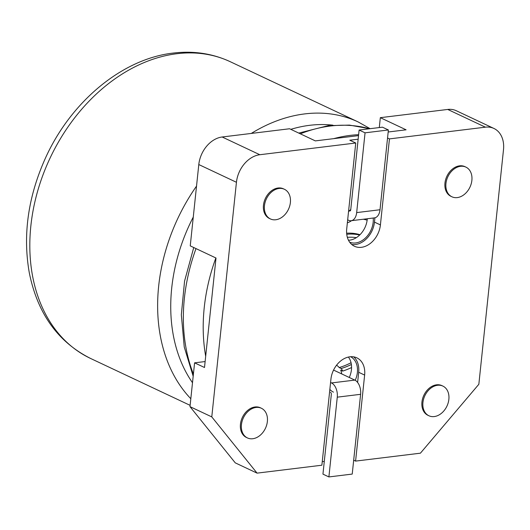 <?xml version="1.0" encoding="UTF-8"?>
<svg xmlns="http://www.w3.org/2000/svg" width="530" height="530" viewBox="0 0 530 530"><rect width="100%" height="100%" fill="white"/><g stroke="black" fill="none" stroke-linecap="round" stroke-linejoin="round"><path stroke-width="0.79" d="M333.794 370.192A16.397 12.203 115.2 0 0 333.728 369.741M363.341 219.234A79.533 59.201 -64.8 0 1 367.144 220.155M351.383 364.501A79.533 59.201 -64.8 0 1 341.154 368.496L339.173 367.562A79.533 59.201 -64.8 0 0 351.052 362.732M341.717 373.922A16.397 12.203 -64.8 0 0 340.704 370.159L342.685 371.093A16.397 12.203 115.2 0 0 341.154 368.496M351.569 367.522A82.812 61.639 -64.8 0 1 342.685 371.093M347.355 237.341A59.857 44.553 -64.8 0 1 356.332 237.665M346.739 234.3A63.136 46.991 -64.8 0 1 359.665 235.022M346.633 233.207A63.136 46.991 -64.8 0 1 359.989 234.704M336.537 365.243A16.397 12.203 -64.8 0 1 339.173 367.562M351.542 220.672A16.397 12.203 -64.8 0 1 347.362 222.805M365.057 132.825L388.391 129.976L382.448 127.174L359.115 130.029L365.057 132.825L356.67 212.596A11.481 6.943 83 0 1 351.132 220.725A11.481 6.943 83 0 1 348.588 220.281L347.673 219.844M388.391 129.976L380.01 209.748A11.481 6.943 83 0 1 374.465 217.876L351.132 220.725M359.115 130.029L350.727 209.794A1.643 0.994 83 0 1 349.939 210.96A1.643 0.994 83 0 1 349.575 210.894L350.27 210.807M333.562 370.079L354.822 380.096A11.481 6.943 83 0 1 360.612 394.313L352.225 474.078L328.892 476.934L322.949 474.131L331.329 394.36A1.643 0.994 83 0 0 330.501 392.333M330.574 382.514L331.488 382.945A11.481 6.943 83 0 1 337.272 397.162L328.892 476.934M348.482 240.236A19.676 14.648 115.2 0 0 367.23 219.473A19.676 14.648 115.2 0 0 367.29 218.751M349.641 242.164A19.676 14.648 115.2 0 0 373.173 222.275A19.676 14.648 115.2 0 0 373.213 218.029M350.761 209.502A19.676 14.648 115.2 0 0 348.535 211.649M353.682 460.199L355.59 461.1L420.409 453.183L478.842 384.283L503.5 149.672A26.242 19.53 115.2 0 0 493.94 128.465A26.242 19.53 115.2 0 0 485.387 127.174L389.457 138.893L387.549 137.992M324.287 461.398L322.26 461.643M205.123 361.553L194.59 362.838L189.985 406.636L235.267 462.862L257.063 473.131L321.882 465.214L330.925 379.188A21.319 15.867 -64.8 0 1 356.862 357.843A21.319 15.867 -64.8 0 1 364.633 375.074L355.59 461.1M358.525 135.62L315.337 140.894L289.579 128.757L222.163 136.992L259.813 154.727A26.242 19.53 115.2 0 0 236.44 182.28L211.781 416.898L257.063 473.131M358.147 139.191L349.807 140.211L355.749 143.007L259.813 154.727M493.94 128.465L456.29 110.73A26.242 19.53 -64.8 0 0 447.737 109.445L380.328 117.673L406.086 129.81L388.179 131.996M222.163 136.992A26.242 19.53 -64.8 0 0 198.796 164.552L190.244 245.88L216.008 258.017L204.5 367.502L194.59 362.838M189.985 406.636L211.781 416.898M350.621 356.73A19.676 14.648 -64.8 0 1 355.213 380.295M333.45 392.134A19.676 14.648 -64.8 0 1 329.845 389.431M348.402 357.061A19.676 14.648 -64.8 0 1 349.277 377.479M355.749 143.007L346.706 229.033A21.319 15.867 115.2 0 0 354.477 246.264A21.319 15.867 115.2 0 0 380.414 224.919L389.457 138.893M261.389 408.252L260.402 407.789A16.397 12.203 115.2 0 0 240.448 424.205A16.397 12.203 115.2 0 0 246.423 437.462L247.417 437.926A16.397 12.203 115.2 0 0 265.444 428.293A16.397 12.203 115.2 0 0 261.389 408.252A16.397 12.203 115.2 0 0 241.441 424.676A16.397 12.203 115.2 0 0 247.417 437.926M465.903 167.116L464.909 166.645A16.397 12.203 115.2 0 0 444.962 183.069A16.397 12.203 115.2 0 0 450.937 196.319L451.924 196.789A16.397 12.203 115.2 0 0 469.958 187.15A16.397 12.203 115.2 0 0 465.903 167.116A16.397 12.203 115.2 0 0 445.949 183.532A16.397 12.203 115.2 0 0 451.924 196.789M442.888 386.092L441.894 385.621A16.397 12.203 115.2 0 0 421.946 402.045A16.397 12.203 115.2 0 0 427.922 415.295L428.909 415.758A16.397 12.203 -64.8 0 1 422.933 402.508A16.397 12.203 -64.8 0 1 442.888 386.092A16.397 12.203 -64.8 0 1 446.942 406.126A16.397 12.203 -64.8 0 1 428.909 415.758M284.405 189.276L283.418 188.812A16.397 12.203 115.2 0 0 263.463 205.229A16.397 12.203 115.2 0 0 269.439 218.486L270.433 218.95A16.397 12.203 -64.8 0 1 264.457 205.7A16.397 12.203 -64.8 0 1 284.405 189.276A16.397 12.203 -64.8 0 1 288.459 209.317A16.397 12.203 -64.8 0 1 270.433 218.95M380.328 117.673L379.288 127.564M353.695 356.862A21.319 15.867 -64.8 0 1 358.684 372.272L357.617 382.461M351.701 244.443A21.319 15.867 115.2 0 0 374.471 222.116L374.922 217.79M176.927 53.709A163.989 122.059 115.2 0 0 37.517 191.582A163.989 122.059 115.2 0 0 90.603 358.472C57.949 342.069 37.511 313.495 29.289 272.758C22.664 234.949 28.063 196.69 45.501 157.966C70.98 101.561 122.331 58.731 173.297 53.066C193.642 50.635 212.669 53.53 230.365 61.758A163.989 122.059 115.2 0 0 176.927 53.709M190.82 398.732A163.989 122.059 -64.8 0 1 196.524 186.116M251.286 133.434A163.989 122.059 -64.8 0 1 358.174 121.96L230.365 61.758M192.496 382.726A154.972 115.348 -64.8 0 1 193.271 217.061M290.811 129.34A154.972 115.348 -64.8 0 1 332.913 125.173M369.576 128.75A163.989 122.059 115.2 0 0 330.455 126.021A163.989 122.059 115.2 0 0 300.311 133.812M196.007 248.596A163.989 122.059 115.2 0 0 193.41 374.061M205.68 356.24A163.989 122.059 -64.8 0 1 215.862 257.951M333.754 138.641A163.989 122.059 -64.8 0 1 358.625 134.68M356.67 212.596L380.01 209.748M360.612 394.313L337.272 397.162M354.822 380.096L331.488 382.945M447.737 109.445L485.387 127.174M198.796 164.552L236.44 182.28M358.684 372.272L364.633 375.074M374.471 222.116L380.414 224.919M190.124 405.351L90.603 358.472M370.125 128.684L358.174 121.96M193.178 376.254L184.248 347.004L181.34 314.813L184.559 281.145L193.742 247.53M298.774 133.09L328.275 125.643L349.442 125.106L369.728 128.73"/></g></svg>
